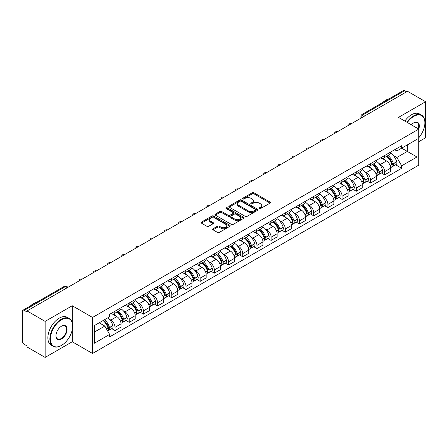 <?xml version="1.0" encoding="UTF-8"?>
<svg xmlns="http://www.w3.org/2000/svg" width="448" height="448" viewBox="0 0 448 448"><rect width="100%" height="100%" fill="white"/><g stroke="black" fill="none" stroke-linecap="round" stroke-linejoin="round"><path stroke-width="0.67" d="M259.325 208.583A0.885 0.51 0 0 0 260.574 208.583L270.06 203.106A1.266 0.728 0 0 0 270.43 202.591A1.266 0.728 0 0 0 270.06 202.076L253.988 192.797A1.266 0.728 0 0 0 252.202 192.797L242.715 198.274A0.885 0.51 0 0 0 242.458 198.632A0.885 0.51 0 0 0 242.715 198.996A0.885 0.51 0 0 0 243.964 198.996L245.19 198.285A4.043 2.335 0 0 1 250.908 198.285L252.246 199.058A4.043 2.335 0 0 1 253.428 200.71A4.043 2.335 0 0 1 252.246 202.362L251.02 203.067A0.885 0.51 0 0 0 250.762 203.431A0.885 0.51 0 0 0 251.02 203.79A0.885 0.51 0 0 0 252.269 203.79L253.495 203.078A4.043 2.335 0 0 1 259.213 203.078L260.551 203.851A4.043 2.335 0 0 1 261.733 205.503A4.043 2.335 0 0 1 260.551 207.155L259.325 207.861A0.885 0.51 0 0 0 259.067 208.225A0.885 0.51 0 0 0 259.325 208.583L259.325 207.861M213.002 228.782A1.266 0.728 0 0 0 212.632 229.298A1.266 0.728 0 0 0 213.002 229.813L217.51 232.417A1.266 0.728 0 0 0 219.296 232.417L229.835 226.33A1.266 0.728 0 0 0 230.205 225.814A1.266 0.728 0 0 0 229.835 225.299L213.758 216.02A1.266 0.728 0 0 0 211.971 216.02L201.438 222.107A1.266 0.728 0 0 0 201.068 222.622A1.266 0.728 0 0 0 201.438 223.138L206.886 226.279A1.266 0.728 0 0 0 208.667 226.279L213.181 223.675A1.266 0.728 0 0 0 213.55 223.16A1.266 0.728 0 0 0 213.181 222.645L210.476 221.088A3.377 1.949 0 0 1 209.49 219.705A3.377 1.949 0 0 1 211.574 217.907A3.377 1.949 0 0 1 215.253 218.327L225.837 224.437A3.377 1.949 0 0 1 226.828 225.814A3.377 1.949 0 0 1 224.739 227.618A3.377 1.949 0 0 1 221.06 227.198L219.296 226.178A1.266 0.728 0 0 0 217.51 226.178L213.002 228.782L213.002 229.813M92.54 317.453L72.257 305.738L45.142 321.39L27.042 310.94L407.495 91.286L425.6 101.735L398.49 117.387L418.779 129.102L92.54 317.453L92.54 353.483L418.779 165.133L418.779 129.102A7.846 4.53 -60 0 0 413.773 122.797L413.773 122.797A7.846 4.53 -60 0 0 411.365 124.824M245.28 216.384A1.266 0.728 0 0 0 247.066 216.384L257.606 210.297A1.266 0.728 0 0 0 257.975 209.782A1.266 0.728 0 0 0 257.606 209.266L241.534 199.987A1.266 0.728 0 0 0 239.747 199.987L229.208 206.069A1.266 0.728 0 0 0 228.838 206.584A1.266 0.728 0 0 0 229.208 207.099L245.28 216.384M226.481 208.774A0.885 0.51 0 0 1 227.377 208.902L243.701 218.327L233.184 224.398A1.266 0.728 0 0 1 231.398 224.398L215.32 215.118L215.32 214.088A1.266 0.728 0 0 0 214.95 214.603A1.266 0.728 0 0 0 215.32 215.118M215.32 214.088L219.834 211.484A1.266 0.728 0 0 1 221.62 211.484L228.138 215.247A1.266 0.728 0 0 0 229.925 215.247L232.915 213.522A1.266 0.728 0 0 0 233.285 213.007A1.266 0.728 0 0 0 232.915 212.492L226.128 208.572A0.885 0.51 0 0 1 225.87 208.208A0.885 0.51 0 0 1 226.414 207.738A0.885 0.51 0 0 1 227.377 207.85L243.718 217.286A1.266 0.728 0 0 1 244.087 217.801A1.266 0.728 0 0 1 243.718 218.316L243.718 217.286M45.142 321.39L45.142 357.42L27.042 346.97L27.042 345.918L24.22 344.294A2.57 1.484 -120 0 1 22.4 341.141L22.4 311.41A2.57 1.484 -120 0 1 22.932 310.234L64.142 286.44A2.57 1.484 60 0 1 65.43 286.569L24.22 310.358A2.57 1.484 -120 0 0 22.932 310.234M418.779 141.708L425.6 137.766L425.6 101.735M45.142 357.42L72.257 341.768L92.54 353.483M27.042 310.94L27.042 311.987L24.22 310.358M365.372 115.601L363.462 114.498A2.57 1.484 60 0 0 362.18 114.369L403.39 90.58A2.57 1.484 60 0 1 404.678 90.703L363.462 114.498A2.57 1.484 120 0 0 361.642 117.65L361.642 117.757M406.588 91.806L404.678 90.703M384.658 155.518A5.919 3.416 60 0 1 383.438 158.178L389.441 154.711A5.919 3.416 -120 0 0 390.667 152.051M378.963 163.52L380.475 164.399A5.919 3.416 60 0 1 384.664 171.646L390.667 168.179A5.919 3.416 -120 0 0 386.478 160.933L382.183 158.446M390.667 168.179L390.667 171.382L384.664 174.849L381.405 172.967M383.438 158.178A5.919 3.416 60 0 1 380.52 157.909M384.664 171.646L384.664 174.849M370.468 163.716A5.919 3.416 60 0 1 369.242 166.37L375.25 162.904A5.919 3.416 -120 0 0 376.471 160.25M367.214 181.166L370.468 183.042L376.471 179.575L376.471 176.372A5.919 3.416 -120 0 0 372.288 169.126L367.993 166.645M369.242 166.37A5.919 3.416 60 0 1 366.33 166.102M364.773 171.718L366.285 172.592A5.919 3.416 60 0 1 370.468 179.838L370.468 183.042M356.278 171.909A5.919 3.416 60 0 1 355.051 174.563L361.054 171.097A5.919 3.416 -120 0 0 362.281 168.442M353.018 189.358L356.278 191.234L362.281 187.768L362.281 184.565A5.919 3.416 -120 0 0 358.098 177.318L353.797 174.838M355.051 174.563A5.919 3.416 60 0 1 352.139 174.294M350.577 179.911L352.094 180.785A5.919 3.416 60 0 1 356.278 188.031L356.278 191.234M342.087 180.102A5.919 3.416 60 0 1 340.861 182.756L346.864 179.29A5.919 3.416 -120 0 0 348.09 176.635M338.828 197.551L342.087 199.433L348.09 195.966L348.09 192.758A5.919 3.416 -120 0 0 343.907 185.511L339.606 183.03M340.861 182.756A5.919 3.416 60 0 1 337.943 182.493M336.386 188.104L337.898 188.978A5.919 3.416 60 0 1 342.087 196.224L342.087 199.433M327.891 188.294A5.919 3.416 60 0 1 326.665 190.954L332.674 187.482A5.919 3.416 -120 0 0 333.9 184.828M324.638 205.744L327.891 207.626L333.9 204.159L333.9 200.956A5.919 3.416 -120 0 0 329.711 193.704L325.416 191.223M326.665 190.954A5.919 3.416 60 0 1 323.753 190.686M322.196 196.297L323.708 197.17A5.919 3.416 60 0 1 327.891 204.422L327.891 207.626M313.701 196.487A5.919 3.416 60 0 1 312.474 199.147L318.478 195.681A5.919 3.416 -120 0 0 319.704 193.021M310.447 213.937L313.701 215.818L319.704 212.352L319.704 209.149A5.919 3.416 -120 0 0 315.521 201.897L311.226 199.416M312.474 199.147A5.919 3.416 60 0 1 309.562 198.878M308 204.49L309.518 205.363A5.919 3.416 60 0 1 313.701 212.615L313.701 215.818M299.51 204.68A5.919 3.416 60 0 1 298.284 207.34L304.287 203.874A5.919 3.416 -120 0 0 305.514 201.214M296.251 222.13L299.51 224.011L305.514 220.545L305.514 217.342A5.919 3.416 -120 0 0 301.33 210.095L297.03 207.609M298.284 207.34A5.919 3.416 60 0 1 295.372 207.071M293.81 212.682L295.322 213.562A5.919 3.416 60 0 1 299.51 220.808L299.51 224.011M285.314 212.878A5.919 3.416 60 0 1 284.094 215.533L290.097 212.066A5.919 3.416 -120 0 0 291.323 209.412M282.061 230.322L285.314 232.204L291.323 228.738L291.323 225.534A5.919 3.416 -120 0 0 287.134 218.288L282.839 215.807M284.094 215.533A5.919 3.416 60 0 1 281.176 215.264M279.619 220.881L281.131 221.754A5.919 3.416 60 0 1 285.314 229.001L285.314 232.204M271.124 221.071A5.919 3.416 60 0 1 269.898 223.726L275.901 220.259A5.919 3.416 -120 0 0 277.127 217.605M267.87 238.521L271.124 240.397L277.127 236.93L277.127 233.727A5.919 3.416 -120 0 0 272.944 226.481L268.649 224M269.898 223.726A5.919 3.416 60 0 1 266.986 223.457M265.429 229.074L266.941 229.947A5.919 3.416 60 0 1 271.124 237.194L271.124 240.397M256.934 229.264A5.919 3.416 60 0 1 255.707 231.918L261.71 228.452A5.919 3.416 -120 0 0 262.937 225.798M253.674 246.714L256.934 248.595L262.937 245.123L262.937 241.92A5.919 3.416 -120 0 0 258.754 234.674L254.453 232.193M255.707 231.918A5.919 3.416 60 0 1 252.795 231.655M251.233 237.266L252.75 238.14A5.919 3.416 60 0 1 256.934 245.386L256.934 248.595M242.743 237.457A5.919 3.416 60 0 1 241.517 240.111L247.52 236.645A5.919 3.416 -120 0 0 248.746 233.99M239.484 254.906L242.743 256.788L248.746 253.322L248.746 250.118A5.919 3.416 -120 0 0 244.558 242.866L240.262 240.386M241.517 240.111A5.919 3.416 60 0 1 238.599 239.848M237.042 245.459L238.554 246.333A5.919 3.416 60 0 1 242.743 253.585L242.743 256.788M228.547 245.65A5.919 3.416 60 0 1 227.321 248.31L233.33 244.843A5.919 3.416 -120 0 0 234.55 242.183M225.294 263.099L228.547 264.981L234.55 261.514L234.55 258.311A5.919 3.416 -120 0 0 230.367 251.059L226.072 248.578M227.321 248.31A5.919 3.416 60 0 1 224.409 248.041M222.852 253.652L224.364 254.526A5.919 3.416 60 0 1 228.547 261.778L228.547 264.981M214.357 253.842A5.919 3.416 60 0 1 213.13 256.502L219.134 253.036A5.919 3.416 -120 0 0 220.36 250.376M211.103 271.292L214.357 273.174L220.36 269.707L220.36 266.504A5.919 3.416 -120 0 0 216.177 259.252L211.876 256.771M213.13 256.502A5.919 3.416 60 0 1 210.218 256.234M208.656 261.845L210.174 262.724A5.919 3.416 60 0 1 214.357 269.97L214.357 273.174M200.166 262.041A5.919 3.416 60 0 1 198.94 264.695L204.943 261.229A5.919 3.416 -120 0 0 206.17 258.574M196.907 279.485L200.166 281.366L206.17 277.9L206.17 274.697A5.919 3.416 -120 0 0 201.986 267.45L197.686 264.97M198.94 264.695A5.919 3.416 60 0 1 196.028 264.426M194.466 270.043L195.978 270.917A5.919 3.416 60 0 1 200.166 278.163L200.166 281.366M185.97 270.234A5.919 3.416 60 0 1 184.75 272.888L190.753 269.422A5.919 3.416 -120 0 0 191.979 266.767M182.717 287.683L185.97 289.559L191.979 286.093L191.979 282.89A5.919 3.416 -120 0 0 187.79 275.643L183.495 273.162M184.75 272.888A5.919 3.416 60 0 1 181.832 272.619M180.275 278.236L181.787 279.11A5.919 3.416 60 0 1 185.97 286.356L185.97 289.559M171.78 278.426A5.919 3.416 60 0 1 170.554 281.081L176.557 277.614A5.919 3.416 -120 0 0 177.783 274.96M168.526 295.876L171.78 297.752L177.783 294.286L177.783 291.082A5.919 3.416 -120 0 0 173.6 283.836L169.305 281.355M170.554 281.081A5.919 3.416 60 0 1 167.642 280.818M166.079 286.429L167.597 287.302A5.919 3.416 60 0 1 171.78 294.549L171.78 297.752M157.59 286.619A5.919 3.416 60 0 1 156.363 289.274L162.366 285.807A5.919 3.416 -120 0 0 163.593 283.153M154.33 304.069L157.59 305.95L163.593 302.484L163.593 299.275A5.919 3.416 -120 0 0 159.41 292.029L155.109 289.548M156.363 289.274A5.919 3.416 60 0 1 153.451 289.01M151.889 294.622L153.406 295.495A5.919 3.416 60 0 1 157.59 302.747L157.59 305.95M143.394 294.812A5.919 3.416 60 0 1 142.173 297.472L148.176 294.006A5.919 3.416 -120 0 0 149.402 291.346M140.14 312.262L143.394 314.143L149.402 310.677L149.402 307.474A5.919 3.416 -120 0 0 145.214 300.222L140.918 297.741M142.173 297.472A5.919 3.416 60 0 1 139.255 297.203M137.698 302.814L139.21 303.688A5.919 3.416 60 0 1 143.394 310.94L143.394 314.143M129.203 303.005A5.919 3.416 60 0 1 127.977 305.665L133.986 302.198A5.919 3.416 -120 0 0 135.206 299.538M125.95 320.454L129.203 322.336L135.206 318.87L135.206 315.666A5.919 3.416 -120 0 0 131.023 308.414L126.728 305.934M127.977 305.665A5.919 3.416 60 0 1 125.065 305.396M123.508 311.007L125.02 311.881A5.919 3.416 60 0 1 129.203 319.133L129.203 322.336M115.013 311.203A5.919 3.416 60 0 1 113.786 313.858L119.79 310.391A5.919 3.416 -120 0 0 121.016 307.737M111.754 328.647L115.013 330.529L121.016 327.062L121.016 323.859A5.919 3.416 -120 0 0 116.833 316.613L112.532 314.132M113.786 313.858A5.919 3.416 60 0 1 110.874 313.589M109.312 319.206L110.83 320.079A5.919 3.416 60 0 1 115.013 327.326L115.013 330.529M394.716 149.716L396.85 150.948L416.959 139.345L407.316 144.911L407.316 151.424L396.85 157.466L393.154 155.327M94.36 332.102L104.821 326.066L109.642 334.415L94.36 343.241L94.36 325.59L109.642 316.77L109.642 314.3L401.671 145.701L401.671 148.165L416.959 156.99L401.671 165.816L396.85 157.466M416.959 139.345L416.959 156.99M109.642 334.415L109.642 336.885L401.671 168.286L401.671 165.816M72.257 305.738L72.257 322.767M72.257 329.633L72.257 341.768M104.821 326.066L99.182 322.806M395.595 164.774L401.671 168.286M259.678 208.706L260.551 208.202A4.043 2.335 0 0 0 261.733 206.556L261.733 205.503M253.428 200.71L253.428 201.757A4.043 2.335 0 0 1 252.246 203.409L251.373 203.913M270.043 203.118L253.988 193.844A1.266 0.728 0 0 0 252.202 193.844L243.068 199.119M257.606 209.266L257.606 210.297L241.534 201.04A1.266 0.728 0 0 0 239.747 201.04L229.225 207.11M255.371 210.146A0.885 0.51 0 0 0 255.629 209.782A0.885 0.51 0 0 0 255.371 209.423L241.265 201.275A0.885 0.51 0 0 0 240.01 201.275L238.717 202.026A4.043 2.335 0 0 0 237.535 203.672A4.043 2.335 0 0 0 238.717 205.324L248.36 210.89A4.043 2.335 0 0 0 254.078 210.89L255.371 210.146L255.371 211.193A0.885 0.51 0 0 0 255.629 210.834L255.629 209.782M237.535 203.672L237.535 204.725A4.043 2.335 0 0 0 238.717 206.371L238.717 205.324M255.371 211.193L254.078 211.943A4.043 2.335 0 0 1 248.36 211.943L238.717 206.371M215.337 215.13L219.834 212.537L219.834 211.484M233.285 213.007L233.285 214.054A1.266 0.728 0 0 1 232.915 214.57L229.925 216.3A1.266 0.728 0 0 1 228.138 216.3L221.62 212.537A1.266 0.728 0 0 0 219.834 212.537M234.903 219.15A3.377 1.949 0 0 0 238.582 219.576A3.377 1.949 0 0 0 240.666 217.773A3.377 1.949 0 0 0 239.68 216.395L235.95 214.245A1.266 0.728 0 0 0 234.164 214.245L231.174 215.97A1.266 0.728 0 0 0 230.804 216.485A1.266 0.728 0 0 0 231.174 217L234.903 219.15L234.903 220.203A3.377 1.949 0 0 0 238.582 220.629A3.377 1.949 0 0 0 240.666 218.826L240.666 217.773M230.804 216.485L230.804 217.538A1.266 0.728 0 0 0 231.174 218.053L231.174 217M234.903 220.203L231.174 218.053M226.828 225.814L226.828 226.867A3.377 1.949 0 0 1 224.739 228.67A3.377 1.949 0 0 1 221.06 228.245L219.296 227.226A1.266 0.728 0 0 0 217.51 227.226L213.018 229.824M209.49 219.705L209.49 220.758A3.377 1.949 0 0 0 210.476 222.135L210.476 221.088M213.164 223.686L210.476 222.135M229.818 226.341L213.758 217.073A1.266 0.728 0 0 0 211.971 217.073L201.454 223.143M386.893 156.178A8.103 4.682 60 0 1 386.938 156.201A8.103 4.682 60 0 1 392.269 163.475L392.319 163.643A1.574 0.907 60 0 1 392.067 164.881A1.574 0.907 60 0 1 392.034 164.903M386.54 156.386A9.778 5.645 60 0 1 391.916 164.45L391.961 164.618A3.248 1.876 60 0 1 391.451 167.171L390.639 167.636M392.006 166.454A3.248 1.876 -120 0 0 392.902 166.331A3.248 1.876 -120 0 0 393.417 163.778L393.372 163.61A9.778 5.645 -120 0 0 387.996 155.546M390.544 153.093A9.778 5.645 60 0 1 396.693 161.694L396.738 161.862A3.248 1.876 60 0 1 396.222 164.416L392.902 166.331M383.208 158.29A9.778 5.645 60 0 1 385.246 160.216M390.001 160.233L391.25 160.95M372.702 164.371A8.103 4.682 60 0 1 372.742 164.399A8.103 4.682 60 0 1 378.078 171.668L378.123 171.836A1.574 0.907 60 0 1 377.877 173.074A1.574 0.907 60 0 1 377.838 173.096M372.35 164.578A9.778 5.645 60 0 1 377.72 172.648L377.77 172.816A3.248 1.876 60 0 1 377.255 175.364L376.449 175.829M377.81 174.647A3.248 1.876 -120 0 0 378.711 174.524A3.248 1.876 -120 0 0 379.226 171.976L379.176 171.808A9.778 5.645 -120 0 0 373.806 163.738M376.348 161.286A9.778 5.645 60 0 1 382.497 169.887L382.547 170.055A3.248 1.876 60 0 1 382.032 172.609L378.711 174.524M369.012 166.482A9.778 5.645 60 0 1 371.056 168.414M375.81 168.426L377.054 169.142M358.512 172.57A8.103 4.682 60 0 1 358.551 172.592A8.103 4.682 60 0 1 363.882 179.866L363.933 180.034A1.574 0.907 60 0 1 363.686 181.272A1.574 0.907 60 0 1 363.647 181.289M358.154 172.771A9.778 5.645 60 0 1 363.53 180.841L363.58 181.009A3.248 1.876 60 0 1 363.065 183.557L362.258 184.027M363.619 182.84A3.248 1.876 -120 0 0 364.521 182.717A3.248 1.876 -120 0 0 365.03 180.169L364.986 180.001A9.778 5.645 -120 0 0 359.61 171.931M362.158 169.478A9.778 5.645 60 0 1 368.306 178.08L368.351 178.248A3.248 1.876 60 0 1 367.842 180.802L364.521 182.717M354.822 174.675A9.778 5.645 60 0 1 356.866 176.607M361.62 176.618L362.863 177.341M344.316 180.762A8.103 4.682 60 0 1 344.361 180.785A8.103 4.682 60 0 1 349.692 188.059L349.742 188.227A1.574 0.907 60 0 1 349.49 189.465A1.574 0.907 60 0 1 349.457 189.482M343.963 180.964A9.778 5.645 60 0 1 349.339 189.034L349.384 189.202A3.248 1.876 60 0 1 348.874 191.75L348.062 192.22M349.429 191.033A3.248 1.876 -120 0 0 350.33 190.91A3.248 1.876 -120 0 0 350.84 188.362L350.795 188.194A9.778 5.645 -120 0 0 345.419 180.124M347.967 177.671A9.778 5.645 60 0 1 354.116 186.278L354.161 186.446A3.248 1.876 60 0 1 353.651 188.994L350.33 190.91M340.631 182.874A9.778 5.645 60 0 1 342.67 184.8M347.424 184.811L348.673 185.534M330.126 188.955A8.103 4.682 60 0 1 330.165 188.978A8.103 4.682 60 0 1 335.502 196.252L335.546 196.42A1.574 0.907 60 0 1 335.3 197.658A1.574 0.907 60 0 1 335.266 197.674M329.773 189.157A9.778 5.645 60 0 1 335.143 197.226L335.194 197.394A3.248 1.876 60 0 1 334.678 199.948L333.872 200.413M335.238 199.226A3.248 1.876 -120 0 0 336.134 199.108A3.248 1.876 -120 0 0 336.65 196.554L336.599 196.386A9.778 5.645 -120 0 0 331.229 188.317M333.777 185.87A9.778 5.645 60 0 1 339.92 194.471L339.97 194.639A3.248 1.876 60 0 1 339.455 197.187L336.134 199.108M326.435 191.066A9.778 5.645 60 0 1 328.479 192.993M333.234 193.004L334.482 193.726M315.935 197.148A8.103 4.682 60 0 1 315.974 197.17A8.103 4.682 60 0 1 321.311 204.445L321.356 204.613A1.574 0.907 60 0 1 321.11 205.85A1.574 0.907 60 0 1 321.07 205.867M315.582 197.355A9.778 5.645 60 0 1 320.953 205.419L321.003 205.587A3.248 1.876 60 0 1 320.488 208.141L319.682 208.606M321.042 207.418A3.248 1.876 -120 0 0 321.944 207.301A3.248 1.876 -120 0 0 322.459 204.747L322.409 204.579A9.778 5.645 -120 0 0 317.038 196.515M319.581 194.062A9.778 5.645 60 0 1 325.73 202.664L325.78 202.832A3.248 1.876 60 0 1 325.265 205.38L321.944 207.301M312.245 199.259A9.778 5.645 60 0 1 314.289 201.186M319.043 201.202L320.286 201.919M418.779 137.754A15.697 9.061 120 0 0 424.872 122.797A15.697 9.061 120 0 0 413.773 116.39A15.697 9.061 120 0 0 407.327 122.489M406.862 122.22A16.083 9.285 -60 0 1 413.498 115.914A16.083 9.285 -60 0 1 421.54 115.119A16.083 9.285 -60 0 1 424.872 122.483A16.083 9.285 -60 0 1 424.872 122.64M418.298 128.822A7.465 4.306 120 0 0 417.234 122.584A7.465 4.306 120 0 0 413.633 122.881M382.777 102.48A16.083 9.285 -60 0 1 386.025 100.055A16.083 9.285 -60 0 1 389.278 98.728M404.858 121.066A16.083 9.285 -60 0 1 411.499 114.761A16.083 9.285 -60 0 1 419.541 113.966L421.54 115.119M61.247 345.554L61.522 345.391A15.697 9.061 120 0 0 72.621 326.172A15.697 9.061 120 0 0 61.522 319.76A15.697 9.061 120 0 0 50.422 338.985A15.697 9.061 120 0 0 61.522 345.391L61.247 345.554A16.083 9.285 -60 0 1 53.206 346.349A16.083 9.285 -60 0 1 50.742 333.463A16.083 9.285 -60 0 1 61.247 319.29A16.083 9.285 -60 0 1 69.289 318.494A16.083 9.285 -60 0 1 72.621 325.853A16.083 9.285 -60 0 1 72.615 326.015M61.522 326.172L61.522 326.172A7.846 4.53 -60 0 1 67.071 329.375A7.846 4.53 -60 0 1 61.522 338.985A7.846 4.53 -60 0 1 55.972 335.782A7.846 4.53 -60 0 1 61.522 326.172L61.522 326.172M55.972 335.619A7.465 4.306 120 0 0 57.518 338.884A7.465 4.306 120 0 0 61.247 338.514A7.465 4.306 120 0 0 66.119 331.94A7.465 4.306 120 0 0 64.977 325.959A7.465 4.306 120 0 0 61.382 326.25M30.52 305.85A16.083 9.285 -60 0 1 33.774 303.425A16.083 9.285 -60 0 1 37.022 302.098M53.206 346.349L51.206 345.19A16.083 9.285 -60 0 1 48.737 332.304A16.083 9.285 -60 0 1 59.242 318.136A16.083 9.285 -60 0 1 67.284 317.335L69.289 318.494M301.745 205.341A8.103 4.682 60 0 1 301.784 205.363A8.103 4.682 60 0 1 307.115 212.638L307.166 212.806A1.574 0.907 60 0 1 306.914 214.043A1.574 0.907 60 0 1 306.88 214.066M301.386 205.548A9.778 5.645 60 0 1 306.762 213.612L306.807 213.78A3.248 1.876 60 0 1 306.298 216.334L305.486 216.798M306.852 215.617A3.248 1.876 -120 0 0 307.754 215.494A3.248 1.876 -120 0 0 308.263 212.94L308.218 212.772A9.778 5.645 -120 0 0 302.842 204.708M305.39 202.255A9.778 5.645 60 0 1 311.539 210.857L311.584 211.025A3.248 1.876 60 0 1 311.074 213.573L307.754 215.494M298.054 207.452A9.778 5.645 60 0 1 300.093 209.378M304.847 209.395L306.096 210.112M287.549 213.534A8.103 4.682 60 0 1 287.594 213.562A8.103 4.682 60 0 1 292.925 220.83L292.97 220.998A1.574 0.907 60 0 1 292.723 222.236A1.574 0.907 60 0 1 292.69 222.258M287.196 213.741A9.778 5.645 60 0 1 292.572 221.81L292.617 221.978A3.248 1.876 60 0 1 292.102 224.526L291.295 224.991M292.662 223.81A3.248 1.876 -120 0 0 293.558 223.686A3.248 1.876 -120 0 0 294.073 221.138L294.022 220.97A9.778 5.645 -120 0 0 288.652 212.901M291.2 210.448A9.778 5.645 60 0 1 297.343 219.05L297.394 219.218A3.248 1.876 60 0 1 296.878 221.771L293.558 223.686M283.858 215.645A9.778 5.645 60 0 1 285.902 217.571M290.657 217.588L291.906 218.305M273.358 221.732A8.103 4.682 60 0 1 273.398 221.754A8.103 4.682 60 0 1 278.734 229.029L278.779 229.197A1.574 0.907 60 0 1 278.533 230.434A1.574 0.907 60 0 1 278.494 230.451M273.006 221.934A9.778 5.645 60 0 1 278.376 230.003L278.426 230.171A3.248 1.876 60 0 1 277.911 232.719L277.105 233.19M278.466 232.002A3.248 1.876 -120 0 0 279.367 231.879A3.248 1.876 -120 0 0 279.882 229.331L279.832 229.163A9.778 5.645 -120 0 0 274.462 221.094M277.004 218.641A9.778 5.645 60 0 1 283.153 227.242L283.203 227.41A3.248 1.876 60 0 1 282.688 229.964L279.367 231.879M269.668 223.838A9.778 5.645 60 0 1 271.712 225.77M276.466 225.781L277.71 226.503M259.168 229.925A8.103 4.682 60 0 1 259.207 229.947A8.103 4.682 60 0 1 264.538 237.222L264.589 237.39A1.574 0.907 60 0 1 264.337 238.627A1.574 0.907 60 0 1 264.303 238.644M258.81 230.126A9.778 5.645 60 0 1 264.186 238.196L264.23 238.364A3.248 1.876 60 0 1 263.721 240.912L262.914 241.382M264.275 240.195A3.248 1.876 -120 0 0 265.177 240.072A3.248 1.876 -120 0 0 265.686 237.524L265.642 237.356A9.778 5.645 -120 0 0 260.266 229.286M262.814 226.834A9.778 5.645 60 0 1 268.962 235.435L269.007 235.603A3.248 1.876 60 0 1 268.498 238.157L265.177 240.072M255.478 232.036A9.778 5.645 60 0 1 257.522 233.962M262.27 233.974L263.519 234.696M244.972 238.118A8.103 4.682 60 0 1 245.017 238.14A8.103 4.682 60 0 1 250.348 245.414L250.398 245.582A1.574 0.907 60 0 1 250.146 246.82A1.574 0.907 60 0 1 250.113 246.837M244.619 238.319A9.778 5.645 60 0 1 249.995 246.389L250.04 246.557A3.248 1.876 60 0 1 249.53 249.11L248.718 249.575M250.085 248.388A3.248 1.876 -120 0 0 250.981 248.265A3.248 1.876 -120 0 0 251.496 245.717L251.451 245.549A9.778 5.645 -120 0 0 246.075 237.479M248.623 235.032A9.778 5.645 60 0 1 254.772 243.634L254.817 243.802A3.248 1.876 60 0 1 254.302 246.35L250.981 248.265M241.287 240.229A9.778 5.645 60 0 1 243.326 242.155M248.08 242.166L249.329 242.889M230.782 246.31A8.103 4.682 60 0 1 230.821 246.333A8.103 4.682 60 0 1 236.158 253.607L236.202 253.775A1.574 0.907 60 0 1 235.956 255.013A1.574 0.907 60 0 1 235.917 255.03M230.429 246.518A9.778 5.645 60 0 1 235.799 254.582L235.85 254.75A3.248 1.876 60 0 1 235.334 257.303L234.528 257.768M235.889 256.581A3.248 1.876 -120 0 0 236.79 256.463A3.248 1.876 -120 0 0 237.306 253.91L237.255 253.742A9.778 5.645 -120 0 0 231.885 245.672M234.433 243.225A9.778 5.645 60 0 1 240.576 251.826L240.626 251.994A3.248 1.876 60 0 1 240.111 254.542L236.79 256.463M227.091 248.422A9.778 5.645 60 0 1 229.135 250.348M233.89 250.365L235.133 251.082M216.591 254.503A8.103 4.682 60 0 1 216.63 254.526A8.103 4.682 60 0 1 221.962 261.8L222.012 261.968A1.574 0.907 60 0 1 221.766 263.206A1.574 0.907 60 0 1 221.726 263.228M216.238 254.71A9.778 5.645 60 0 1 221.609 262.774L221.659 262.942A3.248 1.876 60 0 1 221.144 265.496L220.338 265.961M221.698 264.779A3.248 1.876 -120 0 0 222.6 264.656A3.248 1.876 -120 0 0 223.115 262.102L223.065 261.934A9.778 5.645 -120 0 0 217.689 253.87M220.237 251.418A9.778 5.645 60 0 1 226.386 260.019L226.43 260.187A3.248 1.876 60 0 1 225.921 262.735L222.6 264.656M212.901 256.614A9.778 5.645 60 0 1 214.945 258.541M219.699 258.558L220.942 259.274M202.401 262.696A8.103 4.682 60 0 1 202.44 262.724A8.103 4.682 60 0 1 207.771 269.993L207.822 270.161A1.574 0.907 60 0 1 207.57 271.398A1.574 0.907 60 0 1 207.536 271.421M202.042 262.903A9.778 5.645 60 0 1 207.418 270.973L207.463 271.141A3.248 1.876 60 0 1 206.954 273.689L206.142 274.154M207.508 272.972A3.248 1.876 -120 0 0 208.41 272.849A3.248 1.876 -120 0 0 208.919 270.295L208.874 270.127A9.778 5.645 -120 0 0 203.498 262.063M206.046 259.61A9.778 5.645 60 0 1 212.195 268.212L212.24 268.38A3.248 1.876 60 0 1 211.73 270.934L208.41 272.849M198.71 264.807A9.778 5.645 60 0 1 200.749 266.734M205.503 266.75L206.752 267.467M188.205 270.889A8.103 4.682 60 0 1 188.25 270.917A8.103 4.682 60 0 1 193.581 278.191L193.626 278.359A1.574 0.907 60 0 1 193.379 279.591A1.574 0.907 60 0 1 193.346 279.614M187.852 271.096A9.778 5.645 60 0 1 193.222 279.166L193.273 279.334A3.248 1.876 60 0 1 192.758 281.882L191.951 282.346M193.318 281.165A3.248 1.876 -120 0 0 194.214 281.042A3.248 1.876 -120 0 0 194.729 278.494L194.678 278.326A9.778 5.645 -120 0 0 189.308 270.256M191.856 267.803A9.778 5.645 60 0 1 197.999 276.405L198.05 276.573A3.248 1.876 60 0 1 197.534 279.126L194.214 281.042M184.514 273A9.778 5.645 60 0 1 186.558 274.932M191.313 274.943L192.562 275.666M174.014 279.087A8.103 4.682 60 0 1 174.054 279.11A8.103 4.682 60 0 1 179.39 286.384L179.435 286.552A1.574 0.907 60 0 1 179.189 287.79A1.574 0.907 60 0 1 179.15 287.806M173.662 279.289A9.778 5.645 60 0 1 179.032 287.358L179.082 287.526A3.248 1.876 60 0 1 178.567 290.074L177.761 290.545M179.122 289.358A3.248 1.876 -120 0 0 180.023 289.234A3.248 1.876 -120 0 0 180.538 286.686L180.488 286.518A9.778 5.645 -120 0 0 175.118 278.449M177.66 275.996A9.778 5.645 60 0 1 183.809 284.598L183.859 284.766A3.248 1.876 60 0 1 183.344 287.319L180.023 289.234M170.324 281.198A9.778 5.645 60 0 1 172.368 283.125M177.122 283.136L178.366 283.858M159.824 287.28A8.103 4.682 60 0 1 159.863 287.302A8.103 4.682 60 0 1 165.194 294.577L165.245 294.745A1.574 0.907 60 0 1 164.993 295.982A1.574 0.907 60 0 1 164.959 295.999M159.466 287.482A9.778 5.645 60 0 1 164.842 295.551L164.886 295.719A3.248 1.876 60 0 1 164.377 298.273L163.57 298.738M164.931 297.55A3.248 1.876 -120 0 0 165.833 297.427A3.248 1.876 -120 0 0 166.342 294.879L166.298 294.711A9.778 5.645 -120 0 0 160.922 286.642M163.47 284.194A9.778 5.645 60 0 1 169.618 292.796L169.663 292.964A3.248 1.876 60 0 1 169.154 295.512L165.833 297.427M156.134 289.391A9.778 5.645 60 0 1 158.172 291.318M162.926 291.329L164.175 292.051M145.628 295.473A8.103 4.682 60 0 1 145.673 295.495A8.103 4.682 60 0 1 151.004 302.77L151.054 302.938A1.574 0.907 60 0 1 150.802 304.175A1.574 0.907 60 0 1 150.769 304.192M145.275 295.68A9.778 5.645 60 0 1 150.651 303.744L150.696 303.912A3.248 1.876 60 0 1 150.181 306.466L149.374 306.93M150.741 305.743A3.248 1.876 -120 0 0 151.637 305.626A3.248 1.876 -120 0 0 152.152 303.072L152.107 302.904A9.778 5.645 -120 0 0 146.731 294.834M149.279 292.387A9.778 5.645 60 0 1 155.422 300.989L155.473 301.157A3.248 1.876 60 0 1 154.958 303.705L151.637 305.626M141.938 297.584A9.778 5.645 60 0 1 143.982 299.51M148.736 299.527L149.985 300.244M131.438 303.666A8.103 4.682 60 0 1 131.477 303.688A8.103 4.682 60 0 1 136.814 310.962L136.858 311.13A1.574 0.907 60 0 1 136.612 312.368A1.574 0.907 60 0 1 136.573 312.385M131.085 303.873A9.778 5.645 60 0 1 136.455 311.937L136.506 312.105A3.248 1.876 60 0 1 135.99 314.658L135.184 315.123M136.545 313.942A3.248 1.876 -120 0 0 137.446 313.818A3.248 1.876 -120 0 0 137.962 311.265L137.911 311.097A9.778 5.645 -120 0 0 132.541 303.033M135.083 300.58A9.778 5.645 60 0 1 141.232 309.182L141.282 309.35A3.248 1.876 60 0 1 140.767 311.898L137.446 313.818M127.747 305.777A9.778 5.645 60 0 1 129.791 307.703M134.546 307.72L135.789 308.437M117.247 311.858A8.103 4.682 60 0 1 117.286 311.881A8.103 4.682 60 0 1 122.618 319.155L122.668 319.323A1.574 0.907 60 0 1 122.416 320.561A1.574 0.907 60 0 1 122.382 320.583M116.889 312.066A9.778 5.645 60 0 1 122.265 320.135L122.315 320.303A3.248 1.876 60 0 1 121.8 322.851L120.994 323.316M122.354 322.134A3.248 1.876 -120 0 0 123.256 322.011A3.248 1.876 -120 0 0 123.766 319.458L123.721 319.29A9.778 5.645 -120 0 0 118.345 311.226M120.893 308.773A9.778 5.645 60 0 1 127.042 317.374L127.086 317.542A3.248 1.876 60 0 1 126.577 320.096L123.256 322.011M113.557 313.97A9.778 5.645 60 0 1 115.601 315.896M120.35 315.913L121.598 316.63M103.488 320.32A8.103 4.682 60 0 1 108.427 327.348L108.478 327.516A1.574 0.907 60 0 1 108.226 328.754A1.574 0.907 60 0 1 108.192 328.776M103.079 320.561A9.778 5.645 60 0 1 108.074 328.328L108.119 328.496A3.248 1.876 60 0 1 107.677 331.005M108.164 330.327A3.248 1.876 -120 0 0 109.066 330.204A3.248 1.876 -120 0 0 109.575 327.656L109.53 327.488A9.778 5.645 -120 0 0 104.535 319.721M107.856 317.8A9.778 5.645 60 0 1 112.851 325.567L112.896 325.735A3.248 1.876 60 0 1 112.381 328.289L109.066 330.204M99.758 322.476A9.778 5.645 60 0 1 101.405 324.094M106.159 324.106L107.408 324.828M361.738 117.701L361.642 117.65A2.57 1.484 0 0 1 360.892 116.598L360.892 118.188M129.203 319.133L135.206 315.666M143.394 310.94L149.402 307.474M157.59 302.747L163.593 299.275M171.78 294.549L177.783 291.082M185.97 286.356L191.979 282.89M200.166 278.163L206.17 274.697M214.357 269.97L220.36 266.504M228.547 261.778L234.55 258.311M242.743 253.585L248.746 250.118M256.934 245.386L262.937 241.92M271.124 237.194L277.127 233.727M285.314 229.001L291.323 225.534M299.51 220.808L305.514 217.342M313.701 212.615L319.704 209.149M327.891 204.422L333.9 200.956M342.087 196.224L348.09 192.758M356.278 188.031L362.281 184.565M370.468 179.838L376.471 176.372M115.013 327.326L121.016 323.859M110.83 320.079L116.833 316.613M125.02 311.881L131.023 308.414M139.21 303.688L145.214 300.222M153.406 295.495L159.41 292.029M167.597 287.302L173.6 283.836M181.787 279.11L187.79 275.643M195.978 270.917L201.986 267.45M210.174 262.724L216.177 259.252M224.364 254.526L230.367 251.059M238.554 246.333L244.558 242.866M252.75 238.14L258.754 234.674M266.941 229.947L272.944 226.481M281.131 221.754L287.134 218.288M295.322 213.562L301.33 210.095M309.518 205.363L315.521 201.897M323.708 197.17L329.711 193.704M337.898 188.978L343.907 185.511M352.094 180.785L358.098 177.318M366.285 172.592L372.288 169.126M380.475 164.399L386.478 160.933M351.658 123.519A2.57 1.484 120 0 0 350.526 124.174M337.467 131.712A2.57 1.484 120 0 0 336.33 132.367M323.277 139.905A2.57 1.484 120 0 0 322.14 140.566M309.086 148.103A2.57 1.484 120 0 0 307.95 148.758M294.89 156.296A2.57 1.484 120 0 0 293.754 156.951M280.7 164.489A2.57 1.484 120 0 0 279.563 165.144M266.51 172.682A2.57 1.484 120 0 0 265.373 173.337M252.314 180.874A2.57 1.484 120 0 0 251.177 181.53M238.123 189.067A2.57 1.484 120 0 0 236.986 189.728M223.933 197.266A2.57 1.484 120 0 0 222.796 197.921M209.737 205.458A2.57 1.484 120 0 0 208.606 206.114M195.546 213.651A2.57 1.484 120 0 0 194.41 214.306M181.356 221.844A2.57 1.484 120 0 0 180.219 222.499M167.166 230.037A2.57 1.484 120 0 0 166.029 230.692M152.97 238.23A2.57 1.484 120 0 0 151.833 238.89M138.779 246.428A2.57 1.484 120 0 0 137.642 247.083M124.589 254.621A2.57 1.484 120 0 0 123.452 255.276M110.393 262.814A2.57 1.484 120 0 0 109.256 263.469M96.202 271.006A2.57 1.484 120 0 0 95.066 271.662M82.012 279.199A2.57 1.484 120 0 0 80.875 279.854M67.34 287.672L65.43 286.569A2.57 1.484 120 0 1 66.718 286.44A2.57 2.57 0 0 0 64.142 286.44M260.551 208.202L260.551 207.155M251.02 203.79L251.02 203.067M252.246 203.409L252.246 202.362M242.715 198.996L242.715 198.274M252.202 193.844L252.202 192.797M253.988 193.844L253.988 192.797M270.06 203.106L270.06 202.076M229.208 207.099L229.208 206.069M239.747 201.04L239.747 199.987M241.534 201.04L241.534 199.987M248.36 211.943L248.36 210.89M254.078 211.943L254.078 210.89M221.62 212.537L221.62 211.484M228.138 216.3L228.138 215.247M229.925 216.3L229.925 215.247M232.915 214.57L232.915 213.522M227.377 208.902L227.377 207.85M217.51 227.226L217.51 226.178M219.296 227.226L219.296 226.178M221.06 228.245L221.06 227.198M213.181 223.675L213.181 222.645M201.438 223.138L201.438 222.107M211.971 217.073L211.971 216.02M213.758 217.073L213.758 216.02M229.835 226.33L229.835 225.299M390.186 165.648L391.961 164.618M393.417 163.778L396.738 161.862M393.372 163.61L396.693 161.694M390.124 165.486L392.392 164.158M375.99 173.841L377.77 172.816M379.226 171.976L382.547 170.055M379.176 171.808L382.497 169.887M377.72 172.631L378.202 172.357M375.934 173.678L377.72 172.648M361.799 182.034L363.58 181.009M365.03 180.169L368.351 178.248M364.986 180.001L368.306 178.08M363.524 180.83L364.011 180.55M361.738 181.871L363.53 180.841M347.609 190.226L349.384 189.202M350.84 188.362L354.161 186.446M350.795 188.194L354.116 186.278M347.547 190.07L349.821 188.742M333.413 198.419L335.194 197.394M336.65 196.554L339.97 194.639M336.599 196.386L339.92 194.471M335.143 197.215L335.625 196.935M333.357 198.262L335.143 197.226M319.222 206.618L321.003 205.587M322.459 204.747L325.78 202.832M322.409 204.579L325.73 202.664M319.161 206.455L321.434 205.128M305.032 214.81L306.807 213.78M308.263 212.94L311.584 211.025M308.218 212.772L311.539 210.857M304.97 214.648L307.244 213.321M290.836 223.003L292.617 221.978M294.073 221.138L297.394 219.218M294.022 220.97L297.343 219.05M292.566 221.794L293.048 221.519M290.78 222.841L292.572 221.81M276.646 231.196L278.426 230.171M279.882 229.331L283.203 227.41M279.832 229.163L283.153 227.242M276.584 231.034L278.858 229.712M262.455 239.389L264.23 238.364M265.686 237.524L269.007 235.603M265.642 237.356L268.962 235.435M262.394 239.232L264.667 237.905M248.265 247.582L250.04 246.557M251.496 245.717L254.817 243.802M251.451 245.549L254.772 243.634M249.99 246.378L250.471 246.098M248.203 247.425L249.995 246.389M234.069 255.78L235.85 254.75M237.306 253.91L240.626 251.994M237.255 253.742L240.576 251.826M234.013 255.618L236.281 254.29M219.878 263.973L221.659 262.942M223.115 262.102L226.43 260.187M223.065 261.934L226.386 260.019M221.603 262.763L222.09 262.483M219.817 263.81L221.609 262.774M205.688 272.166L207.463 271.141M208.919 270.295L212.24 268.38M208.874 270.127L212.195 268.212M207.413 270.956L207.9 270.676M205.626 272.003L207.418 270.973M191.492 280.358L193.273 279.334M194.729 278.494L198.05 276.573M194.678 278.326L197.999 276.405M191.436 280.196L193.704 278.874M177.302 288.551L179.082 287.526M180.538 286.686L183.859 284.766M180.488 286.518L183.809 284.598M179.032 287.347L179.514 287.067M177.24 288.389L179.032 287.358M163.111 296.744L164.886 295.719M166.342 294.879L169.663 292.964M166.298 294.711L169.618 292.796M163.05 296.587L165.323 295.26M148.921 304.942L150.696 303.912M152.152 303.072L155.473 301.157M152.107 302.904L155.422 300.989M148.859 304.78L151.127 303.453M134.725 313.135L136.506 312.105M137.962 311.265L141.282 309.35M137.911 311.097L141.232 309.182M136.455 311.926L136.937 311.646M134.669 312.973L136.455 311.937M120.534 321.328L122.315 320.303M123.766 319.458L127.086 317.542M123.721 319.29L127.042 317.374M122.259 320.118L122.746 319.838M120.473 321.166L122.265 320.135M106.697 329.314L108.119 328.496M109.575 327.656L112.896 325.735M109.53 327.488L112.851 325.567M106.613 329.168L108.55 328.037M351.876 123.396A2.57 2.57 0 0 0 348.578 125.3M337.686 131.589A2.57 2.57 0 0 0 334.387 133.493M323.495 139.782A2.57 2.57 0 0 0 320.191 141.686M309.299 147.974A2.57 2.57 0 0 0 306.001 149.884M295.109 156.167A2.57 2.57 0 0 0 291.81 158.077M280.918 164.36A2.57 2.57 0 0 0 277.614 166.27M266.728 172.558A2.57 2.57 0 0 0 263.424 174.462M252.532 180.751A2.57 2.57 0 0 0 249.234 182.655M238.342 188.944A2.57 2.57 0 0 0 235.038 190.848M224.151 197.137A2.57 2.57 0 0 0 220.847 199.041M209.955 205.33A2.57 2.57 0 0 0 206.657 207.239M195.765 213.522A2.57 2.57 0 0 0 192.466 215.432M181.574 221.721A2.57 2.57 0 0 0 178.27 223.625M167.384 229.914A2.57 2.57 0 0 0 164.08 231.818M153.188 238.106A2.57 2.57 0 0 0 149.89 240.01M138.998 246.299A2.57 2.57 0 0 0 135.694 248.203M124.807 254.492A2.57 2.57 0 0 0 121.503 256.402M110.611 262.685A2.57 2.57 0 0 0 107.313 264.594M96.421 270.883A2.57 2.57 0 0 0 93.122 272.787M82.23 279.076A2.57 2.57 0 0 0 78.926 280.98M68.096 287.235L66.718 286.44M362.18 114.369A2.57 2.57 0 0 0 360.892 116.598M424.872 122.797L424.872 122.483M72.621 326.172L72.621 325.853"/></g></svg>
